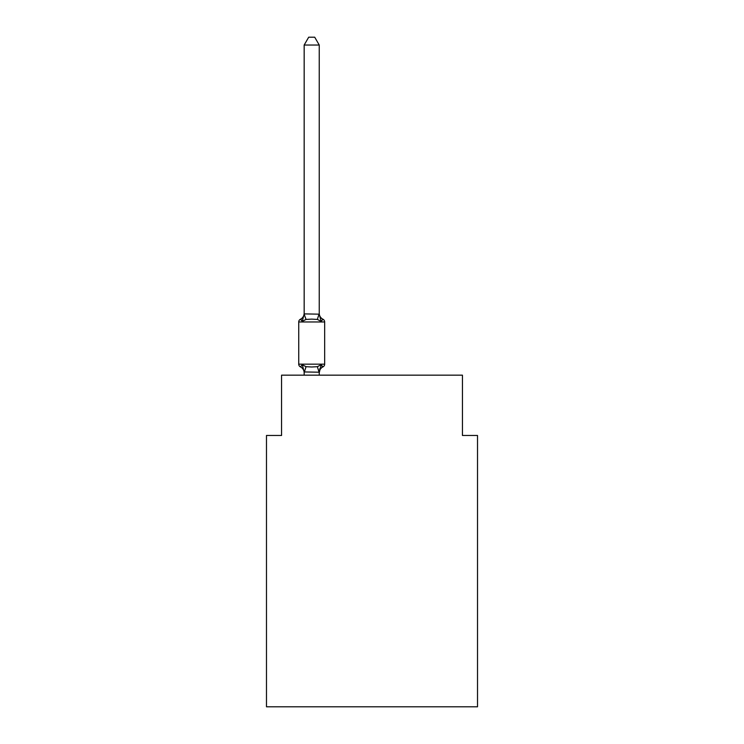 <?xml version="1.0" encoding="UTF-8"?>
<svg xmlns="http://www.w3.org/2000/svg" width="744" height="744" viewBox="0 0 744 744"><rect width="100%" height="100%" fill="white"/><g stroke="black" fill="none" stroke-linecap="round" stroke-linejoin="round"><path stroke-width="1.12" d="M477.518 706.8L477.518 435.463L462.443 435.463L462.443 375.162L281.558 375.162L281.558 435.463L266.482 435.463L266.482 706.8L477.518 706.8M319.241 45.04L304.166 45.04L308.695 37.2L314.712 37.2L319.241 45.04L319.241 314.173L321.12 321.362L322.97 319.241A3.013 3.013 0 0 1 324.663 321.957A3.013 3.013 0 0 0 322.97 319.241L321.12 321.362L317.353 319.427L311.699 319.12L306.044 319.427L302.278 321.362L300.437 319.241L301.292 319.66M302.278 321.362L300.437 319.241L302.278 321.362L300.437 319.241L302.278 321.362L300.437 319.241L302.278 321.362L300.437 319.241L302.278 321.362L304.166 313.894L319.241 314.173L319.241 313.28A6.631 6.631 0 0 0 322.97 319.241A3.013 3.013 0 0 1 324.663 321.957A3.013 3.013 0 0 0 322.97 319.241L321.12 321.362L322.97 319.241A3.013 3.013 0 0 1 324.663 321.957A3.013 3.013 0 0 0 322.97 319.241L321.12 321.362L322.97 319.241A3.013 3.013 0 0 1 324.663 321.957L324.663 364.16A3.013 3.013 0 0 1 322.97 366.876L322.115 366.457M304.166 375.162L304.166 371.944L304.166 372.837L304.166 371.944L304.166 372.837L304.166 371.944L304.166 372.837L304.166 371.944L304.166 372.837L304.166 371.944L319.241 372.214L319.948 368.401L319.241 372.837L321.12 364.755L322.97 366.876A6.631 6.631 0 0 0 319.241 372.837M321.12 364.755L322.97 366.876L321.12 364.755L322.97 366.876L321.12 364.755L322.97 366.876L321.12 364.755L317.353 366.69L311.699 366.997L306.044 366.69L302.278 364.755L300.437 366.876A3.013 3.013 0 0 1 298.735 364.16L324.663 364.16M304.166 45.04L304.166 314.173L306.044 319.427M322.97 319.241L321.12 321.362L322.97 319.241A3.013 3.013 0 0 1 324.663 321.957L298.735 321.957A3.013 3.013 0 0 1 300.437 319.241A6.631 6.631 0 0 0 304.166 313.28M298.735 321.957L298.735 364.16M319.241 375.162L319.241 372.214M304.166 372.837A6.631 6.631 0 0 0 300.437 366.876M302.278 364.755L304.166 371.944M306.044 366.69L304.287 372.26M317.353 366.69L319.12 372.26M319.12 313.856L317.353 319.427"/></g></svg>
